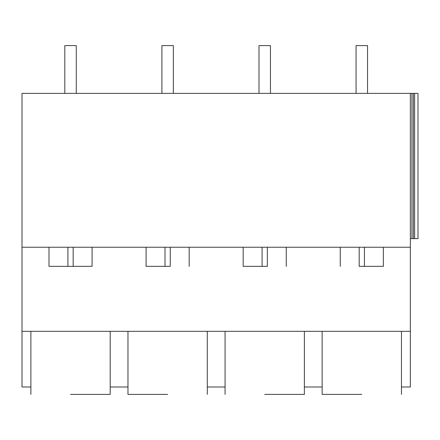 <?xml version="1.0" encoding="UTF-8"?>
<svg xmlns="http://www.w3.org/2000/svg" width="440" height="440" viewBox="0 0 440 440"><rect width="100%" height="100%" fill="white"/><g stroke="black" fill="none" stroke-linecap="round" stroke-linejoin="round"><path stroke-width="0.66" d="M67.914 247.236L67.914 266.349L92.087 266.349L92.087 247.236M67.914 266.349L49 266.349L49 247.236M410.355 247.236L410.355 93.385L22 93.385L22 247.236L410.355 247.236L410.355 386.991L401.467 386.991M22 247.236L22 386.991L30.888 386.991M22 331.326L410.355 331.326M410.355 93.385L418 93.385L418 238.634L410.355 238.634M304.381 386.991L322.152 386.991M207.29 386.991L225.066 386.991M110.204 386.991L127.974 386.991M70.543 394.394L110.204 394.394L70.543 394.394M359.183 247.236L359.183 266.349L383.356 266.349L383.356 247.236M361.812 394.394L322.152 394.394L361.812 394.394M170.264 247.236L170.264 266.349L146.091 266.349L146.091 247.236M167.635 394.394L127.974 394.394L167.635 394.394M267.35 247.236L267.35 266.349L243.177 266.349L243.177 247.236M264.721 394.394L304.381 394.394L264.721 394.394M64.812 93.385L64.812 45.606L76.279 45.606L76.279 93.385M161.898 93.385L161.898 45.606L173.365 45.606L173.365 93.385M258.99 93.385L258.99 45.606L270.457 45.606L270.457 93.385M356.076 93.385L356.076 45.606L367.543 45.606L367.543 93.385M64.812 45.606L76.279 45.606M161.898 45.606L173.365 45.606M258.99 45.606L270.457 45.606M356.076 45.606L367.543 45.606M73.172 247.236L73.172 266.349M411.934 93.385L411.934 238.634M413.386 93.385L413.386 238.634M414.639 93.385L414.639 238.634M364.441 247.236L364.441 266.349M165.006 247.236L165.006 266.349M262.091 247.236L262.091 266.349M110.204 331.326L110.204 394.394M30.888 331.326L30.888 394.394M340.269 247.236L340.269 266.349M322.152 331.326L322.152 394.394M401.467 331.326L401.467 394.394M189.178 247.236L189.178 266.349M127.974 331.326L127.974 394.394M207.29 331.326L207.29 394.394M286.264 247.236L286.264 266.349M225.066 331.326L225.066 394.394M304.381 331.326L304.381 394.394"/></g></svg>
